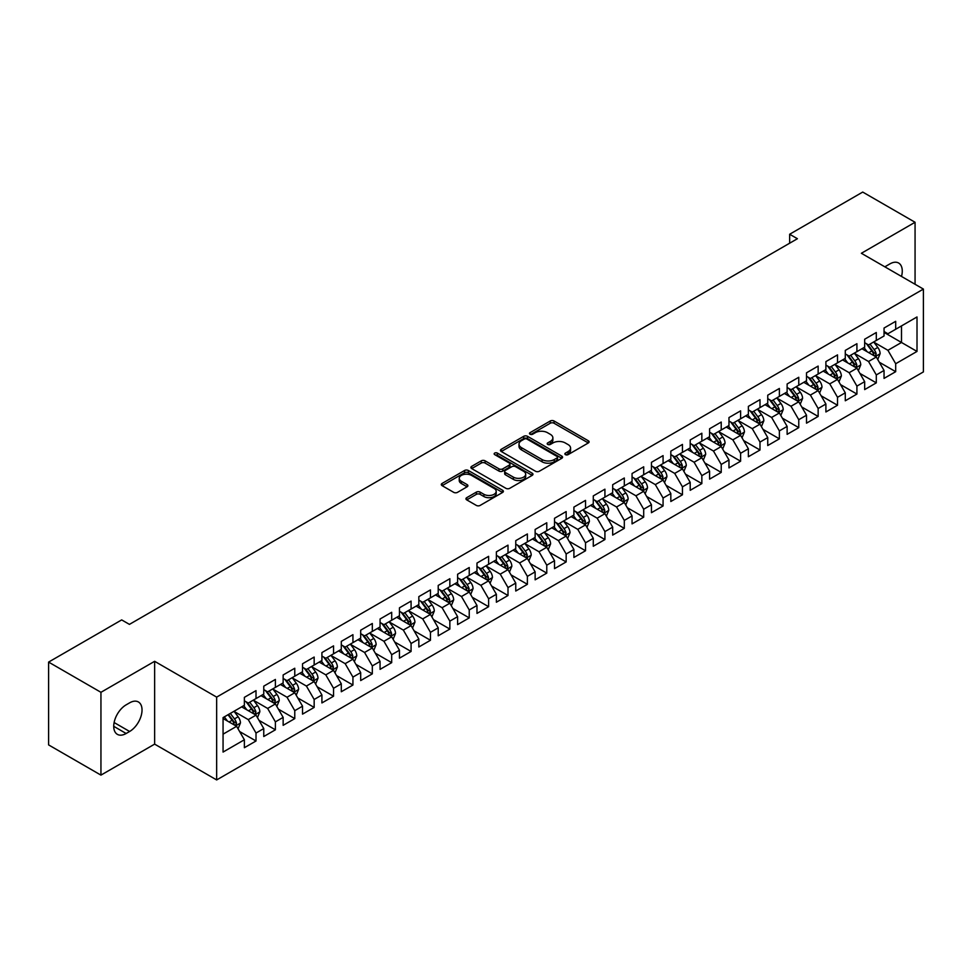 <?xml version="1.0" encoding="UTF-8"?>
<svg xmlns="http://www.w3.org/2000/svg" width="972" height="972" viewBox="0 0 972 972"><rect width="100%" height="100%" fill="white"/><g stroke="black" fill="none" stroke-linecap="round" stroke-linejoin="round"><path stroke-width="1.46" d="M565.437 454.641A1.883 1.094 0 0 0 568.098 454.641L588.315 442.965A2.685 1.555 0 0 0 589.105 441.871A2.685 1.555 0 0 0 588.315 440.778L554.064 420.998A2.685 1.555 0 0 0 550.261 420.998L530.044 432.674A1.883 1.094 0 0 0 529.485 433.439A1.883 1.094 0 0 0 530.044 434.205A1.883 1.094 0 0 0 532.705 434.205L535.317 432.698A8.614 4.969 0 0 1 547.503 432.698L550.359 434.35A8.614 4.969 0 0 1 552.874 437.862A8.614 4.969 0 0 1 550.359 441.373L547.734 442.892A1.883 1.094 0 0 0 547.187 443.657A1.883 1.094 0 0 0 547.734 444.423A1.883 1.094 0 0 0 550.395 444.423L553.019 442.916A8.614 4.969 0 0 1 565.194 442.916L568.049 444.556A8.614 4.969 0 0 1 570.576 448.08A8.614 4.969 0 0 1 568.049 451.591L565.437 453.098A1.883 1.094 0 0 0 564.878 453.875A1.883 1.094 0 0 0 565.437 454.641L565.437 453.098M466.73 497.676A2.685 1.555 0 0 0 465.94 498.77A2.685 1.555 0 0 0 466.73 499.875L476.341 505.416A2.685 1.555 0 0 0 480.144 505.416L502.597 492.452A2.685 1.555 0 0 0 503.387 491.358A2.685 1.555 0 0 0 502.597 490.265L468.346 470.484A2.685 1.555 0 0 0 464.543 470.484L442.09 483.449A2.685 1.555 0 0 0 441.3 484.542A2.685 1.555 0 0 0 442.09 485.648L453.693 492.342A2.685 1.555 0 0 0 457.508 492.342L467.107 486.802A2.685 1.555 0 0 0 467.897 485.696A2.685 1.555 0 0 0 467.107 484.603L461.36 481.274A7.193 4.155 0 0 1 459.246 478.346A7.193 4.155 0 0 1 463.693 474.506A7.193 4.155 0 0 1 471.529 475.405L494.08 488.418A7.193 4.155 0 0 1 496.194 491.358A7.193 4.155 0 0 1 491.747 495.198A7.193 4.155 0 0 1 483.898 494.298L480.144 492.124A2.685 1.555 0 0 0 476.341 492.124L466.73 497.676L466.73 499.875M100.942 692.307L100.942 775.121L154.633 744.127L154.633 661.312L100.942 692.307L48.6 662.09L121.682 619.905L129.434 624.376L797.404 238.723L789.653 234.252L789.653 243.207M154.633 661.312L216.659 697.118L923.4 289.085L923.4 371.912L216.659 779.933L216.659 697.118M915.065 284.274L915.065 222.272L861.374 253.279L923.4 289.085M915.065 222.272L862.723 192.067L789.653 234.252M535.511 471.25A2.685 1.555 0 0 0 539.314 471.25L561.767 458.298A2.685 1.555 0 0 0 562.557 457.192A2.685 1.555 0 0 0 561.767 456.099L527.517 436.319A2.685 1.555 0 0 0 523.714 436.319L501.26 449.283A2.685 1.555 0 0 0 500.471 450.388A2.685 1.555 0 0 0 501.26 451.482L535.511 471.25M495.453 455.042A1.883 1.094 0 0 1 497.36 455.309L532.146 475.393L509.729 488.333A2.685 1.555 0 0 1 505.926 488.333L471.675 468.565L471.675 466.366A2.685 1.555 0 0 0 470.885 467.471A2.685 1.555 0 0 0 471.675 468.565M471.675 466.366L481.286 460.825A2.685 1.555 0 0 1 485.089 460.825L498.976 468.844A2.685 1.555 0 0 0 502.791 468.844L509.158 465.163A2.685 1.555 0 0 0 509.948 464.057A2.685 1.555 0 0 0 509.158 462.964L494.699 454.617A1.883 1.094 0 0 1 494.153 453.839A1.883 1.094 0 0 1 495.307 452.843A1.883 1.094 0 0 1 497.36 453.074L532.182 473.182A2.685 1.555 0 0 1 532.972 474.275A2.685 1.555 0 0 1 532.182 475.369L532.182 473.182M884.046 332.4L901.494 342.472L901.494 325.912L917.009 316.957L895.686 329.265L895.686 321.319L884.046 328.038L884.046 335.984L876.294 340.455L876.294 332.509L864.667 339.228L864.667 347.174L856.915 351.645L856.915 343.699L845.288 350.418L845.288 358.364L837.524 362.835L837.524 354.889L825.896 361.608L825.896 369.554L818.145 374.026L818.145 366.08L806.517 372.798L806.517 380.745L798.765 385.228L798.765 377.282L787.126 383.989L787.126 391.935L779.374 396.418L779.374 388.472L767.746 395.179L767.746 403.125L759.995 407.608L759.995 399.662L748.367 406.369L748.367 414.315L740.603 418.798L740.603 410.852L728.976 417.571L728.976 425.505L721.224 429.988L721.224 422.042L709.596 428.761L709.596 436.707L701.845 441.179L701.845 433.233L690.205 439.952L690.205 447.898L682.453 452.369L682.453 444.423L670.826 451.142L670.826 459.088L663.074 463.559L663.074 455.613L651.447 462.332L651.447 470.278L643.695 474.749L643.695 466.803L632.055 473.522L632.055 481.468L624.303 485.939L624.303 477.993L612.676 484.712L612.676 492.658L604.924 497.129L604.924 489.183L593.285 495.902L593.285 503.848L585.533 508.332L585.533 500.386L573.905 507.092L573.905 515.038L566.154 519.522L566.154 511.576L554.526 518.283L554.526 526.229L546.774 530.712L546.774 522.766L535.135 529.473L535.135 537.419L527.383 541.902L527.383 533.956L515.755 540.663L515.755 548.609L508.004 553.092L508.004 545.146L496.376 551.865L496.376 559.811L488.612 564.282L488.612 556.336L476.985 563.055L476.985 571.001L469.233 575.473L469.233 567.527L457.605 574.245L457.605 582.192L449.854 586.663L449.854 578.717L438.214 585.436L438.214 593.382L430.462 597.853L430.462 589.907L418.835 596.626L418.835 604.572L411.083 609.043L411.083 601.097L399.456 607.816L399.456 615.762L391.692 620.233L391.692 612.287L380.064 619.006L380.064 626.952L372.312 631.436L372.312 623.489L360.685 630.196L360.685 638.142L352.933 642.626L352.933 634.68L341.293 641.386L341.293 649.332L333.542 653.816L333.542 645.87L321.914 652.577L321.914 660.523L314.163 665.006L314.163 657.06L302.535 663.767L302.535 671.713L294.771 676.196L294.771 668.25L283.144 674.969L283.144 682.915L275.392 687.386L275.392 679.44L263.764 686.159L263.764 694.105L256.013 698.576L256.013 690.63L244.373 697.349L244.373 705.295L223.062 717.603L223.062 752.073L244.373 739.765L236.621 726.327L223.062 718.502M917.009 316.957L917.009 351.427L895.686 363.735L887.922 350.309L873.877 342.193M879.296 362.228L895.686 371.681L895.686 363.735M895.686 371.681L884.046 378.4L884.046 370.454L876.294 374.925L868.543 361.499L854.485 353.383M859.916 373.418L876.294 382.871L876.294 374.925M876.294 382.871L864.667 389.59L864.667 381.644L856.915 386.115L849.163 372.689L835.106 364.573M840.537 384.608L856.915 394.061L856.915 386.115M856.915 394.061L845.288 400.78L845.288 392.834L837.524 397.305L829.772 383.879L815.727 375.763M821.146 395.798L837.524 405.251L837.524 397.305M837.524 405.251L825.896 411.97L825.896 404.024L818.145 408.495L810.393 395.069L796.335 386.953M801.766 406.989L818.145 416.441L818.145 408.495M818.145 416.441L806.517 423.16L806.517 415.214L798.765 419.697L791.001 406.26L776.956 398.143M782.387 418.179L798.765 427.644L798.765 419.697M798.765 427.644L787.126 434.35L787.126 426.404L779.374 430.888L771.622 417.45L757.565 409.346M762.996 429.369L779.374 438.834L779.374 430.888M779.374 438.834L767.746 445.541L767.746 437.594L759.995 442.078L752.243 428.64L738.185 420.536M743.616 440.559L759.995 450.024L759.995 442.078M759.995 450.024L748.367 456.731L748.367 448.785L740.603 453.268L732.852 439.842L718.806 431.726M724.225 451.761L740.603 461.214L740.603 453.268M740.603 461.214L728.976 467.921L728.976 459.975L721.224 464.458L713.472 451.032L699.415 442.916M704.846 462.951L721.224 472.404L721.224 464.458M721.224 472.404L709.596 479.123L709.596 471.177L701.845 475.648L694.093 462.222L680.036 454.106M685.467 474.142L701.845 483.594L701.845 475.648M701.845 483.594L690.205 490.313L690.205 482.367L682.453 486.838L674.702 473.413L660.644 465.296M666.075 485.332L682.453 494.784L682.453 486.838M682.453 494.784L670.826 501.503L670.826 493.557L663.074 498.029L655.322 484.603L641.265 476.487M646.696 496.522L663.074 505.975L663.074 498.029M663.074 505.975L651.447 512.694L651.447 504.747L643.695 509.219L635.931 495.793L621.886 487.677M627.304 507.712L643.695 517.165L643.695 509.219M643.695 517.165L632.055 523.884L632.055 515.938L624.303 520.409L616.552 506.983L602.494 498.867M607.925 518.902L624.303 528.355L624.303 520.409M624.303 528.355L612.676 535.074L612.676 527.128L604.924 531.599L597.173 518.173L583.115 510.057M588.546 530.092L604.924 539.545L604.924 531.599M604.924 539.545L593.285 546.264L593.285 538.318L585.533 542.801L577.781 529.363L563.724 521.247M569.155 541.283L585.533 550.747L585.533 542.801M585.533 550.747L573.905 557.454L573.905 549.508L566.154 553.991L558.402 540.553L544.344 532.449M549.775 552.473L566.154 561.938L566.154 553.991M566.154 561.938L554.526 568.644L554.526 560.698L546.774 565.182L539.01 551.744L524.965 543.64M530.384 563.663L546.774 573.128L546.774 565.182M546.774 573.128L535.135 579.834L535.135 571.888L527.383 576.372L519.631 562.946L505.574 554.83M511.005 574.853L527.383 584.318L527.383 576.372M527.383 584.318L515.755 591.025L515.755 583.078L508.004 587.562L500.252 574.136L486.194 566.02M491.625 586.055L508.004 595.508L508.004 587.562M508.004 595.508L496.376 602.227L496.376 594.281L488.612 598.752L480.861 585.326L466.815 577.21M472.234 597.245L488.612 606.698L488.612 598.752M488.612 606.698L476.985 613.417L476.985 605.471L469.233 609.942L461.481 596.516L447.424 588.4M452.855 608.436L469.233 617.888L469.233 609.942M469.233 617.888L457.605 624.607L457.605 616.661L449.854 621.132L442.09 607.707L428.045 599.59M433.476 619.626L449.854 629.078L449.854 621.132M449.854 629.078L438.214 635.797L438.214 627.851L430.462 632.322L422.711 618.897L408.653 610.781M414.084 630.816L430.462 640.269L430.462 632.322M430.462 640.269L418.835 646.988L418.835 639.041L411.083 643.513L403.331 630.087L389.274 621.971M394.705 642.006L411.083 651.459L411.083 643.513M411.083 651.459L399.456 658.178L399.456 650.232L391.692 654.703L383.94 641.277L369.895 633.161M375.313 653.196L391.692 662.649L391.692 654.703M391.692 662.649L380.064 669.368L380.064 661.422L372.312 665.905L364.561 652.467L350.503 644.351M355.934 664.386L372.312 673.851L372.312 665.905M372.312 673.851L360.685 680.558L360.685 672.612L352.933 677.095L345.169 663.657L331.124 655.553M336.555 675.576L352.933 685.041L352.933 677.095M352.933 685.041L341.293 691.748L341.293 683.802L333.542 688.285L325.79 674.847L311.733 666.743M317.164 686.767L333.542 696.231L333.542 688.285M333.542 696.231L321.914 702.938L321.914 694.992L314.163 699.476L306.411 686.05L292.353 677.934M297.784 697.957L314.163 707.422L314.163 699.476M314.163 707.422L302.535 714.128L302.535 706.182L294.771 710.666L287.019 697.24L272.974 689.124M278.393 709.159L294.771 718.612L294.771 710.666M294.771 718.612L283.144 725.331L283.144 717.385L275.392 721.856L267.64 708.43L253.583 700.314M259.014 720.349L275.392 729.802L275.392 721.856M275.392 729.802L263.764 736.521L263.764 728.575L256.013 733.046L248.261 719.62L234.203 711.504M239.634 731.539L256.013 740.992L256.013 733.046M256.013 740.992L244.373 747.711L244.373 739.765M244.373 700.812L248.261 703.06L256.013 698.576M223.062 734.164L236.621 726.327M263.764 689.622L267.64 691.857L275.392 687.386M248.261 719.62L256.013 715.137L241.664 706.863M263.764 728.575L256.013 715.137M283.144 678.432L287.019 680.667L294.771 676.196M267.64 708.43L275.392 703.947L261.043 695.673M283.144 717.385L275.392 703.947M302.535 667.242L306.411 669.477L314.163 665.006M287.019 697.24L294.771 692.757L280.434 684.482M302.535 706.182L294.771 692.757M321.914 656.051L325.79 658.287L333.542 653.816M306.411 686.05L314.163 681.566L299.813 673.28M321.914 694.992L314.163 681.566M341.293 644.861L345.169 647.097L352.933 642.626M325.79 674.847L333.542 670.376L319.205 662.09M341.293 683.802L333.542 670.376M360.685 633.671L364.561 635.907L372.312 631.436M345.169 663.657L352.933 659.186L338.584 650.9M360.685 672.612L352.933 659.186M380.064 622.481L383.94 624.717L391.692 620.233M364.561 652.467L372.312 647.996L357.963 639.71M380.064 661.422L372.312 647.996M399.456 611.291L403.331 613.526L411.083 609.043M383.94 641.277L391.692 636.806L377.355 628.519M399.456 650.232L391.692 636.806M418.835 600.101L422.711 602.336L430.462 597.853M403.331 630.087L411.083 625.616L396.734 617.329M418.835 639.041L411.083 625.616M438.214 588.898L442.09 591.146L449.854 586.663M422.711 618.897L430.462 614.426L416.125 606.139M438.214 627.851L430.462 614.426M457.605 577.708L461.481 579.956L469.233 575.473M442.09 607.707L449.854 603.223L435.505 594.949M457.605 616.661L449.854 603.223M476.985 566.518L480.861 568.754L488.612 564.282M461.481 596.516L469.233 592.033L454.884 583.759M476.985 605.471L469.233 592.033M496.376 555.328L500.252 557.563L508.004 553.092M480.861 585.326L488.612 580.843L474.275 572.569M496.376 594.281L488.612 580.843M515.755 544.138L519.631 546.373L527.383 541.902M500.252 574.136L508.004 569.653L493.655 561.379M515.755 583.078L508.004 569.653M535.135 532.948L539.01 535.183L546.774 530.712M519.631 562.946L527.383 558.463L513.046 550.176M535.135 571.888L527.383 558.463M554.526 521.757L558.402 523.993L566.154 519.522M539.01 551.744L546.774 547.272L532.425 538.986M554.526 560.698L546.774 547.272M573.905 510.567L577.781 512.803L585.533 508.332M558.402 540.553L566.154 536.082L551.804 527.796M573.905 549.508L566.154 536.082M593.285 499.377L597.173 501.613L604.924 497.129M577.781 529.363L585.533 524.892L571.196 516.606M593.285 538.318L585.533 524.892M612.676 488.187L616.552 490.423L624.303 485.939M597.173 518.173L604.924 513.702L590.575 505.416M612.676 527.128L604.924 513.702M632.055 476.997L635.931 479.232L643.695 474.749M616.552 506.983L624.303 502.512L609.954 494.226M632.055 515.938L624.303 502.512M651.447 465.795L655.322 468.042L663.074 463.559M635.931 495.793L643.695 491.322L629.346 483.035M651.447 504.747L643.695 491.322M670.826 454.604L674.702 456.852L682.453 452.369M655.322 484.603L663.074 480.119L648.725 471.845M670.826 493.557L663.074 480.119M690.205 443.414L694.093 445.65L701.845 441.179M674.702 473.413L682.453 468.929L668.116 460.655M690.205 482.367L682.453 468.929M709.596 432.224L713.472 434.46L721.224 429.988M694.093 462.222L701.845 457.739L687.496 449.465M709.596 471.177L701.845 457.739M728.976 421.034L732.852 423.27L740.603 418.798M713.472 451.032L721.224 446.549L706.875 438.275M728.976 459.975L721.224 446.549M748.367 409.844L752.243 412.079L759.995 407.608M732.852 439.842L740.603 435.359L726.266 427.073M748.367 448.785L740.603 435.359M767.746 398.654L771.622 400.889L779.374 396.418M752.243 428.64L759.995 424.169L745.646 415.882M767.746 437.594L759.995 424.169M787.126 387.464L791.001 389.699L798.765 385.228M771.622 417.45L779.374 412.978L765.037 404.692M787.126 426.404L779.374 412.978M806.517 376.273L810.393 378.509L818.145 374.026M791.001 406.26L798.765 401.788L784.416 393.502M806.517 415.214L798.765 401.788M825.896 365.083L829.772 367.319L837.524 362.835M810.393 395.069L818.145 390.598L803.795 382.312M825.896 404.024L818.145 390.598M845.288 353.893L849.163 356.129L856.915 351.645M829.772 383.879L837.524 379.408L823.187 371.122M845.288 392.834L837.524 379.408M864.667 342.691L868.543 344.938L876.294 340.455M849.163 372.689L856.915 368.218L842.566 359.932M864.667 381.644L856.915 368.218M884.046 331.501L887.922 333.748L895.686 329.265M868.543 361.499L876.294 357.016L861.957 348.741M884.046 370.454L876.294 357.016M48.6 662.09L48.6 744.904L100.942 775.121M154.633 744.127L216.659 779.933M887.922 350.309L901.494 342.472L917.009 351.427M901.506 276.449A17.545 10.133 120 0 0 898.638 263.035A17.545 10.133 120 0 0 889.866 263.91L886.379 265.927A17.545 10.133 120 0 0 884.909 266.875M126.141 704.846A17.545 10.133 120 0 0 114.672 720.301A17.545 10.133 120 0 0 117.369 734.358A17.545 10.133 120 0 0 126.141 733.496L129.628 731.479A17.545 10.133 120 0 0 141.086 716.024A17.545 10.133 120 0 0 138.401 701.966A17.545 10.133 120 0 0 129.628 702.829L126.141 704.846M566.19 454.908L568.049 453.827A8.614 4.969 0 0 0 570.576 450.315L570.576 448.08M552.874 437.862L552.874 440.097A8.614 4.969 0 0 1 550.359 443.609L548.487 444.69M588.315 440.778L588.315 442.965L554.064 423.233A2.685 1.555 0 0 0 550.261 423.233L530.797 434.472M561.767 456.099L561.767 458.298L527.517 438.566A2.685 1.555 0 0 0 523.714 438.566L501.297 451.506M557.017 457.958A1.883 1.094 0 0 0 557.563 457.192A1.883 1.094 0 0 0 557.017 456.427L526.946 439.065A1.883 1.094 0 0 0 524.285 439.065L521.527 440.656A8.614 4.969 0 0 0 519.012 444.18A8.614 4.969 0 0 0 521.527 447.691L542.072 459.562A8.614 4.969 0 0 0 554.259 459.562L557.017 457.958L557.017 460.206A1.883 1.094 0 0 0 557.563 459.428L557.563 457.192M519.012 444.18L519.012 446.415A8.614 4.969 0 0 0 521.527 449.927L521.527 447.691M557.017 460.206L554.259 461.797A8.614 4.969 0 0 1 542.072 461.797L521.527 449.927M471.712 468.589L481.286 463.061L481.286 460.825M509.948 464.057L509.948 466.293A2.685 1.555 0 0 1 509.158 467.398L502.791 471.08A2.685 1.555 0 0 1 498.976 471.08L485.089 463.061A2.685 1.555 0 0 0 481.286 463.061M513.398 477.155A7.193 4.155 0 0 0 521.235 478.066A7.193 4.155 0 0 0 525.682 474.227A7.193 4.155 0 0 0 523.568 471.286L515.634 466.694A2.685 1.555 0 0 0 511.819 466.694L505.452 470.375A2.685 1.555 0 0 0 504.662 471.481A2.685 1.555 0 0 0 505.452 472.574L513.398 477.155L513.398 479.403A7.193 4.155 0 0 0 521.235 480.302A7.193 4.155 0 0 0 525.682 476.462L525.682 474.227M504.662 471.481L504.662 473.716A2.685 1.555 0 0 0 505.452 474.81L505.452 472.574M513.398 479.403L505.452 474.81M496.194 491.358L496.194 493.594A7.193 4.155 0 0 1 491.747 497.433A7.193 4.155 0 0 1 483.898 496.534L480.144 494.359A2.685 1.555 0 0 0 476.341 494.359L466.767 499.887M459.246 478.346L459.246 480.581A7.193 4.155 0 0 0 461.36 483.521L461.36 481.274M467.07 486.814L461.36 483.521M502.56 492.476L468.346 472.72A2.685 1.555 0 0 0 464.543 472.72L442.126 485.672M877.728 359.506L880.134 353.638A7.266 4.192 -120 0 0 877.813 347.454L873.694 341.962M867.133 351.73L864.011 347.551M874.934 356.226L876.209 353.954A7.266 4.192 -120 0 0 874.132 349.58L870.013 344.088M867.668 344.428L872.747 351.22A3.706 2.138 60 0 1 873.427 352.338L876.209 353.954M866.392 343.687L871.811 350.928A7.266 4.192 60 0 1 873.889 355.29L874.035 355.716M858.349 370.697L860.755 364.828A7.266 4.192 -120 0 0 858.434 358.644L854.315 353.152M847.754 362.921L844.619 358.741M855.542 367.416L856.83 365.144A7.266 4.192 -120 0 0 854.753 360.77L850.634 355.278M848.277 355.618L853.367 362.41A3.706 2.138 60 0 1 854.036 363.528L856.83 365.144M847.001 354.877L852.42 362.119A7.266 4.192 60 0 1 854.497 366.48L854.643 366.906M838.958 381.887L841.363 376.018A7.266 4.192 -120 0 0 839.043 369.834L834.936 364.342M828.363 374.111L825.24 369.931M836.163 378.618L837.439 376.334A7.266 4.192 -120 0 0 835.361 371.96L831.242 366.468M828.897 366.808L833.988 373.6A3.706 2.138 60 0 1 834.656 374.718L837.439 376.334M827.622 366.067L833.04 373.309A7.266 4.192 60 0 1 835.118 377.671L835.264 378.096M819.578 393.077L821.984 387.221A7.266 4.192 -120 0 0 819.663 381.024L815.544 375.532M808.983 385.301L805.849 381.133M816.772 389.808L818.059 387.524A7.266 4.192 -120 0 0 815.982 383.15L811.863 377.658M809.518 377.999L814.597 384.791A3.706 2.138 60 0 1 815.265 385.908L818.059 387.524M808.23 377.258L813.649 384.499A7.266 4.192 60 0 1 815.739 388.873L815.885 389.286M800.199 404.267L802.593 398.411A7.266 4.192 -120 0 0 800.284 392.214L796.165 386.722M789.604 396.503L786.47 392.324M797.392 400.999L798.68 398.714A7.266 4.192 -120 0 0 796.603 394.34L792.484 388.849M790.127 389.189L795.218 395.981A3.706 2.138 60 0 1 795.886 397.111L798.68 398.714M788.851 388.46L794.27 395.689A7.266 4.192 60 0 1 796.347 400.063L796.493 400.476M780.808 415.457L783.213 409.601A7.266 4.192 -120 0 0 780.893 403.416L776.774 397.913M770.213 407.693L767.09 403.514M778.013 412.189L779.289 409.905A7.266 4.192 -120 0 0 777.211 405.543L773.092 400.039M770.747 400.379L775.826 407.171A3.706 2.138 60 0 1 776.507 408.301L779.289 409.905M769.472 399.65L774.891 406.879A7.266 4.192 60 0 1 776.968 411.253L777.114 411.666M761.428 426.647L763.834 420.791A7.266 4.192 -120 0 0 761.513 414.607L757.395 409.103M750.834 418.883L747.699 414.704M758.622 423.379L759.91 421.095A7.266 4.192 -120 0 0 757.832 416.733L753.713 411.229M751.356 411.569L756.447 418.361A3.706 2.138 60 0 1 757.115 419.491L759.91 421.095M750.08 410.84L755.499 418.069A7.266 4.192 60 0 1 757.577 422.443L757.735 422.856M742.049 437.85L744.443 431.981A7.266 4.192 -120 0 0 742.122 425.797L738.015 420.293M731.442 430.074L728.32 425.894M739.242 434.569L740.518 432.285A7.266 4.192 -120 0 0 738.441 427.923L734.322 422.419M731.977 422.771L737.068 429.551A3.706 2.138 60 0 1 737.736 430.681L740.518 432.285M730.701 422.03L736.12 429.26A7.266 4.192 60 0 1 738.198 433.634L738.343 434.059M722.658 449.04L725.063 443.171A7.266 4.192 -120 0 0 722.743 436.987L718.624 431.483M712.063 441.264L708.928 437.084M719.851 445.759L721.139 443.475A7.266 4.192 -120 0 0 719.061 439.113L714.942 433.609M712.598 433.962L717.676 440.741A3.706 2.138 60 0 1 718.357 441.871L721.139 443.475M711.31 433.22L716.741 440.45A7.266 4.192 60 0 1 718.818 444.824L718.964 445.249M703.278 460.23L705.672 454.361A7.266 4.192 -120 0 0 703.364 448.177L699.245 442.685M692.684 452.454L689.549 448.274M700.472 456.949L701.76 454.677A7.266 4.192 -120 0 0 699.682 450.303L695.563 444.812M693.206 445.152L698.297 451.931A3.706 2.138 60 0 1 698.965 453.061L701.76 454.677M691.93 444.411L697.349 451.64A7.266 4.192 60 0 1 699.427 456.014L699.573 456.439M683.887 471.42L686.293 465.552A7.266 4.192 -120 0 0 683.972 459.367L679.853 453.875M673.292 463.644L670.17 459.464M681.093 468.14L682.368 465.867A7.266 4.192 -120 0 0 680.291 461.493L676.172 456.002M673.827 456.342L678.906 463.134A3.706 2.138 60 0 1 679.586 464.252L682.368 465.867M672.551 455.601L677.97 462.842A7.266 4.192 60 0 1 680.048 467.204L680.193 467.629M664.508 482.61L666.913 476.742A7.266 4.192 -120 0 0 664.593 470.557L660.474 465.066M653.913 474.834L650.778 470.655M661.701 479.33L662.989 477.058A7.266 4.192 -120 0 0 660.911 472.684L656.793 467.192M654.435 467.532L659.526 474.324A3.706 2.138 60 0 1 660.195 475.442L662.989 477.058M653.16 466.791L658.579 474.032A7.266 4.192 60 0 1 660.656 478.394L660.814 478.819M645.129 493.8L647.522 487.932A7.266 4.192 -120 0 0 645.214 481.748L641.095 476.256M634.534 486.024L631.399 481.845M642.322 490.52L643.61 488.248A7.266 4.192 -120 0 0 641.52 483.874L637.401 478.382M635.056 478.722L640.147 485.514A3.706 2.138 60 0 1 640.815 486.632L643.61 488.248M633.78 477.981L639.199 485.222A7.266 4.192 60 0 1 641.277 489.584L641.423 490.01M625.737 504.99L628.143 499.122A7.266 4.192 -120 0 0 625.822 492.938L621.703 487.446M615.142 497.214L612.02 493.035M622.931 501.722L624.218 499.438A7.266 4.192 -120 0 0 622.141 495.064L618.022 489.572M615.677 489.912L620.756 496.704A3.706 2.138 60 0 1 621.436 497.822L624.218 499.438M614.389 489.171L619.82 496.413A7.266 4.192 60 0 1 621.898 500.774L622.044 501.2M606.358 516.181L608.764 510.324A7.266 4.192 -120 0 0 606.443 504.128L602.324 498.636M595.763 508.405L592.628 504.237M603.551 512.912L604.839 510.628A7.266 4.192 -120 0 0 602.762 506.254L598.643 500.762M596.286 501.102L601.376 507.894A3.706 2.138 60 0 1 602.045 509.012L604.839 510.628M595.01 500.361L600.429 507.603A7.266 4.192 60 0 1 602.506 511.977L602.652 512.39M586.967 527.371L589.372 521.514A7.266 4.192 -120 0 0 587.052 515.318L582.933 509.826M576.372 519.607L573.249 515.427M584.172 524.102L585.448 521.818A7.266 4.192 -120 0 0 583.37 517.444L579.251 511.952M576.906 512.293L581.985 519.084A3.706 2.138 60 0 1 582.665 520.214L585.448 521.818M575.631 511.564L581.049 518.793A7.266 4.192 60 0 1 583.127 523.167L583.273 523.58M567.587 538.561L569.993 532.705A7.266 4.192 -120 0 0 567.672 526.52L563.553 521.016M556.992 530.797L553.858 526.617M564.781 535.293L566.068 533.008A7.266 4.192 -120 0 0 563.991 528.647L559.872 523.143M557.515 523.483L562.606 530.275A3.706 2.138 60 0 1 563.274 531.405L566.068 533.008M556.239 522.754L561.658 529.983A7.266 4.192 60 0 1 563.748 534.357L563.894 534.77M548.208 549.751L550.602 543.895A7.266 4.192 -120 0 0 548.293 537.71L544.174 532.206M537.613 541.987L534.479 537.808M545.401 546.483L546.689 544.198A7.266 4.192 -120 0 0 544.599 539.837L540.493 534.333M538.136 534.673L543.227 541.465A3.706 2.138 60 0 1 543.895 542.595L546.689 544.198M536.86 533.944L542.279 541.173A7.266 4.192 60 0 1 544.356 545.547L544.502 545.96M528.817 560.953L531.222 555.085A7.266 4.192 -120 0 0 528.902 548.901L524.783 543.397M518.222 553.177L515.099 548.998M526.01 557.673L527.298 555.389A7.266 4.192 -120 0 0 525.22 551.027L521.101 545.523M518.756 545.875L523.835 552.655A3.706 2.138 60 0 1 524.515 553.785L527.298 555.389M517.481 545.134L522.9 552.363A7.266 4.192 60 0 1 524.977 556.737L525.123 557.163M509.437 572.144L511.843 566.275A7.266 4.192 -120 0 0 509.522 560.091L505.404 554.587M498.843 564.368L495.708 560.188M506.631 568.863L507.919 566.579A7.266 4.192 -120 0 0 505.841 562.217L501.722 556.713M499.365 557.065L504.456 563.845A3.706 2.138 60 0 1 505.124 564.975L507.919 566.579M498.089 556.324L503.508 563.553A7.266 4.192 60 0 1 505.586 567.927L505.732 568.353M490.046 583.334L492.452 577.465A7.266 4.192 -120 0 0 490.131 571.281L486.012 565.789M479.451 575.558L476.329 571.378M487.251 580.053L488.527 577.781A7.266 4.192 -120 0 0 486.45 573.407L482.331 567.915M479.986 568.255L485.077 575.035A3.706 2.138 60 0 1 485.745 576.165L488.527 577.781M478.71 567.514L484.129 574.744A7.266 4.192 60 0 1 486.207 579.118L486.352 579.543M470.667 594.524L473.072 588.655A7.266 4.192 -120 0 0 470.752 582.471L466.633 576.979M460.072 586.748L456.937 582.568M467.86 591.243L469.148 588.971A7.266 4.192 -120 0 0 467.07 584.597L462.951 579.105M460.607 579.446L465.685 586.238A3.706 2.138 60 0 1 466.353 587.355L469.148 588.971M459.319 578.705L464.738 585.946A7.266 4.192 60 0 1 466.827 590.308L466.973 590.733M451.287 605.714L453.681 599.846A7.266 4.192 -120 0 0 451.373 593.661L447.254 588.169M440.693 597.938L437.558 593.758M448.481 602.433L449.769 600.161A7.266 4.192 -120 0 0 447.679 595.787L443.572 590.296M441.215 590.636L446.306 597.428A3.706 2.138 60 0 1 446.974 598.545L449.769 600.161M439.939 589.895L445.358 597.136A7.266 4.192 60 0 1 447.436 601.498L447.582 601.923M431.896 616.904L434.302 611.036A7.266 4.192 -120 0 0 431.981 604.851L427.862 599.36M421.301 609.128L418.179 604.948M429.102 613.624L430.377 611.352A7.266 4.192 -120 0 0 428.3 606.978L424.181 601.486M421.836 601.826L426.915 608.618A3.706 2.138 60 0 1 427.595 609.736L430.377 611.352M420.56 601.085L425.979 608.326A7.266 4.192 60 0 1 428.057 612.688L428.202 613.113M412.517 628.094L414.923 622.226A7.266 4.192 -120 0 0 412.602 616.041L408.483 610.55M401.922 620.318L398.787 616.139M409.71 624.826L410.998 622.542A7.266 4.192 -120 0 0 408.92 618.168L404.802 612.676M402.444 613.016L407.535 619.808A3.706 2.138 60 0 1 408.204 620.926L410.998 622.542M401.169 612.275L406.588 619.516A7.266 4.192 60 0 1 408.665 623.878L408.811 624.303M393.125 639.284L395.531 633.428A7.266 4.192 -120 0 0 393.21 627.232L389.104 621.74M382.531 631.508L379.408 627.341M390.331 636.016L391.607 633.732A7.266 4.192 -120 0 0 389.529 629.358L385.41 623.866M383.065 624.206L388.156 630.998A3.706 2.138 60 0 1 388.824 632.116L391.607 633.732M381.789 623.465L387.208 630.707A7.266 4.192 60 0 1 389.286 635.081L389.432 635.494M373.746 650.475L376.152 644.618A7.266 4.192 -120 0 0 373.831 638.422L369.712 632.93M363.151 642.699L360.017 638.531M370.94 647.206L372.227 644.922A7.266 4.192 -120 0 0 370.15 640.548L366.031 635.056M363.686 635.396L368.765 642.188A3.706 2.138 60 0 1 369.445 643.318L372.227 644.922M362.398 634.667L367.817 641.897A7.266 4.192 60 0 1 369.907 646.271L370.053 646.684M354.367 661.665L356.76 655.808A7.266 4.192 -120 0 0 354.452 649.624L350.333 644.12M343.772 653.901L340.637 649.721M351.56 658.396L352.848 656.112A7.266 4.192 -120 0 0 350.771 651.75L346.652 646.246M344.295 646.587L349.385 653.378A3.706 2.138 60 0 1 350.054 654.508L352.848 656.112M343.019 645.858L348.438 653.087A7.266 4.192 60 0 1 350.515 657.461L350.661 657.874M334.976 672.855L337.381 666.999A7.266 4.192 -120 0 0 335.061 660.814L330.942 655.31M324.381 665.091L321.258 660.911M332.181 669.587L333.457 667.302A7.266 4.192 -120 0 0 331.379 662.94L327.26 657.437M324.915 657.777L329.994 664.569A3.706 2.138 60 0 1 330.674 665.698L333.457 667.302M323.64 657.048L329.058 664.277A7.266 4.192 60 0 1 331.136 668.651L331.282 669.064M315.596 684.057L318.002 678.189A7.266 4.192 -120 0 0 315.681 672.004L311.562 666.5M305.001 676.281L301.867 672.102M312.79 680.777L314.078 678.492A7.266 4.192 -120 0 0 312 674.131L307.881 668.627M305.524 668.979L310.615 675.759A3.706 2.138 60 0 1 311.283 676.889L314.078 678.492M304.248 668.238L309.667 675.467A7.266 4.192 60 0 1 311.745 679.841L311.903 680.266M296.217 695.247L298.611 689.379A7.266 4.192 -120 0 0 296.29 683.194L292.183 677.691M285.622 687.471L282.488 683.292M293.41 691.967L294.698 689.683A7.266 4.192 -120 0 0 292.608 685.321L288.49 679.817M286.145 680.169L291.236 686.949A3.706 2.138 60 0 1 291.904 688.079L294.698 689.683M284.869 679.428L290.288 686.657A7.266 4.192 60 0 1 292.365 691.031L292.511 691.457M276.826 706.437L279.231 700.569A7.266 4.192 -120 0 0 276.911 694.385L272.792 688.893M266.231 698.661L263.096 694.482M274.019 703.157L275.307 700.885A7.266 4.192 -120 0 0 273.229 696.511L269.11 691.019M266.765 691.359L271.844 698.139A3.706 2.138 60 0 1 272.525 699.269L275.307 700.885M265.478 690.618L270.909 697.847A7.266 4.192 60 0 1 272.986 702.221L273.132 702.647M257.446 717.628L259.84 711.759A7.266 4.192 -120 0 0 257.531 705.575L253.413 700.083M246.852 709.852L243.717 705.672M254.64 714.347L255.928 712.075A7.266 4.192 -120 0 0 253.85 707.701L249.731 702.209M247.374 702.549L252.465 709.341A3.706 2.138 60 0 1 253.133 710.459L255.928 712.075M246.098 701.808L251.517 709.05A7.266 4.192 60 0 1 253.595 713.412L253.741 713.837M238.055 728.818L240.461 722.949A7.266 4.192 -120 0 0 238.14 716.765L234.021 711.273M227.46 721.042L224.338 716.862M235.26 725.537L236.536 723.265A7.266 4.192 -120 0 0 234.459 718.891L230.34 713.399M228.517 714.444L233.073 720.531A3.706 2.138 60 0 1 233.754 721.649L236.536 723.265M228.019 714.736L232.138 720.24A7.266 4.192 60 0 1 234.216 724.602L234.361 725.027M568.049 453.827L568.049 451.591M547.734 444.423L547.734 442.892M550.359 443.609L550.359 441.373M530.044 434.205L530.044 432.674M550.261 423.233L550.261 420.998M554.064 423.233L554.064 420.998M501.26 451.482L501.26 449.283M523.714 438.566L523.714 436.319M527.517 438.566L527.517 436.319M542.072 461.797L542.072 459.562M554.259 461.797L554.259 459.562M485.089 463.061L485.089 460.825M498.976 471.08L498.976 468.844M502.791 471.08L502.791 468.844M509.158 467.398L509.158 465.163M497.36 455.309L497.36 453.074M476.341 494.359L476.341 492.124M480.144 494.359L480.144 492.124M483.898 496.534L483.898 494.298M467.107 486.802L467.107 484.603M442.09 485.648L442.09 483.449M464.543 472.72L464.543 470.484M468.346 472.72L468.346 470.484M502.597 492.452L502.597 490.265M113.736 726.327L126.141 733.496M114.125 722.536L129.628 731.479M875.383 356.493L880.085 353.784M874.132 349.58L877.813 347.454M868.774 352.678L871.811 350.928M856.004 367.683L860.706 364.974M854.753 360.77L858.434 358.644M849.382 363.868L852.42 362.119M836.613 378.873L841.315 376.164M835.361 371.96L839.043 369.834M830.003 375.058L833.04 373.309M817.233 390.064L821.935 387.354M815.982 383.15L819.663 381.024M810.624 386.248L813.649 384.499M797.854 401.266L802.556 398.544M796.603 394.34L800.284 392.214M791.232 397.439L794.27 395.689M778.463 412.456L783.165 409.734M777.211 405.543L780.893 403.416M771.853 408.629L774.891 406.879M759.083 423.646L763.785 420.925M757.832 416.733L761.513 414.607M752.474 419.819L755.499 418.069M739.692 434.836L744.394 432.115M738.441 427.923L742.122 425.797M733.082 431.021L736.12 429.26M720.313 446.027L725.015 443.317M719.061 439.113L722.743 436.987M713.703 442.211L716.741 440.45M700.933 457.217L705.636 454.507M699.682 450.303L703.364 448.177M694.312 453.402L697.349 451.64M681.542 468.407L686.244 465.697M680.291 461.493L683.972 459.367M674.933 464.592L677.97 462.842M662.163 479.597L666.865 476.888M660.911 472.684L664.593 470.557M655.553 475.782L658.579 474.032M642.784 490.787L647.474 488.078M641.52 483.874L645.214 481.748M636.162 486.972L639.199 485.222M623.392 501.977L628.094 499.268M622.141 495.064L625.822 492.938M616.783 498.162L619.82 496.413M604.013 513.167L608.715 510.458M602.762 506.254L606.443 504.128M597.391 509.352L600.429 507.603M584.622 524.37L589.324 521.648M583.37 517.444L587.052 515.318M578.012 520.542L581.049 518.793M565.242 535.56L569.944 532.838M563.991 528.647L567.672 526.52M558.633 531.733L561.658 529.983M545.863 546.75L550.553 544.028M544.599 539.837L548.293 537.71M539.241 542.923L542.279 541.173M526.472 557.94L531.174 555.219M525.22 551.027L528.902 548.901M519.862 554.113L522.9 552.363M507.092 569.13L511.794 566.421M505.841 562.217L509.522 560.091M500.471 565.315L503.508 563.553M487.701 580.32L492.403 577.611M486.45 573.407L490.131 571.281M481.091 576.505L484.129 574.744M468.322 591.511L473.024 588.801M467.07 584.597L470.752 582.471M461.712 587.696L464.738 585.946M448.943 602.701L453.632 599.991M447.679 595.787L451.373 593.661M442.321 598.886L445.358 597.136M429.551 613.891L434.253 611.181M428.3 606.978L431.981 604.851M422.942 610.076L425.979 608.326M410.172 625.081L414.874 622.372M408.92 618.168L412.602 616.041M403.55 621.266L406.588 619.516M390.78 636.271L395.483 633.562M389.529 629.358L393.21 627.232M384.171 632.456L387.208 630.707M371.401 647.474L376.103 644.752M370.15 640.548L373.831 638.422M364.792 643.646L367.817 641.897M352.022 658.664L356.724 655.942M350.771 651.75L354.452 649.624M345.4 654.836L348.438 653.087M332.631 669.854L337.333 667.132M331.379 662.94L335.061 660.814M326.021 666.027L329.058 664.277M313.251 681.044L317.953 678.322M312 674.131L315.681 672.004M306.642 677.217L309.667 675.467M293.86 692.234L298.562 689.525M292.608 685.321L296.29 683.194M287.25 688.419L290.288 686.657M274.481 703.424L279.183 700.715M273.229 696.511L276.911 694.385M267.871 699.609L270.909 697.847M255.101 714.614L259.803 711.905M253.85 707.701L257.531 705.575M248.48 710.799L251.517 709.05M235.71 725.805L240.412 723.095M234.459 718.891L238.14 716.765M229.1 721.989L232.138 720.24"/></g></svg>
